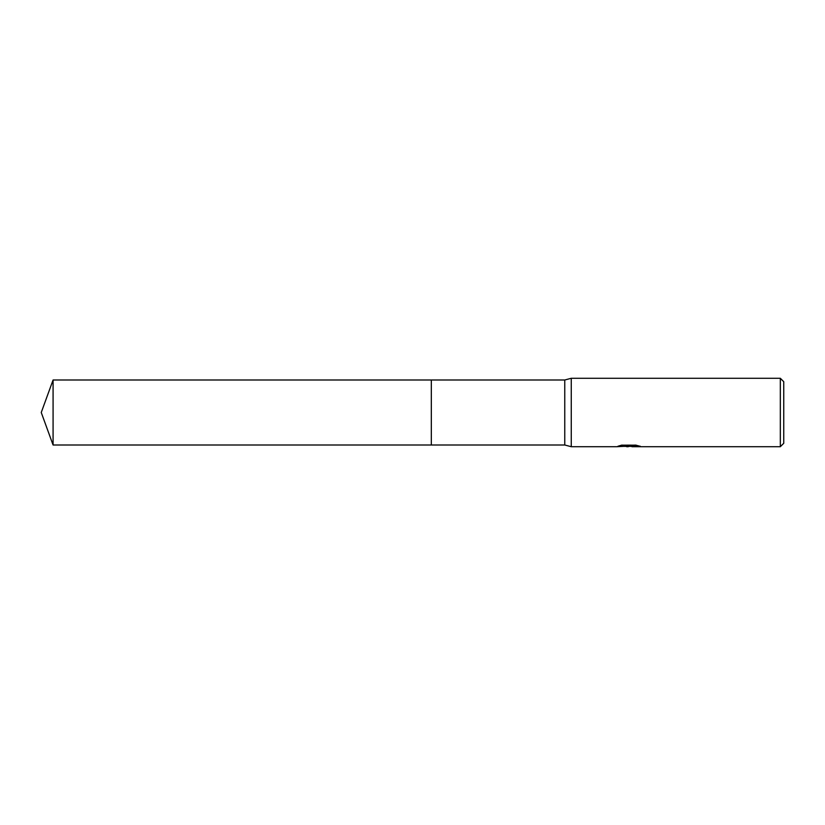 <?xml version="1.0" encoding="UTF-8"?>
<svg xmlns="http://www.w3.org/2000/svg" width="825" height="825" viewBox="0 0 825 825"><rect width="100%" height="100%" fill="white"/><g stroke="black" fill="none" stroke-linecap="round" stroke-linejoin="round"><path stroke-width="0.62" stroke-dasharray="4.12 3.09" d="M628.671 446.129L637.292 445.448L637.292 446.108L631.919 446.377M637.292 446.108L630.475 446.377M631.919 446.717L637.292 446.449M638.158 445.727L635.786 444.809L622.287 445.17M624.319 446.377L621.658 444.809L626.67 446.377M622.287 444.809L619.957 445.717M629.661 445.717L616.883 446.304L624.432 446.377M617.595 446.067L622.112 444.706M622.112 445.067L617.595 446.418M783.75 381.707L783.75 443.293M780.326 378.283L780.326 446.717M571.261 378.283L571.261 446.717M564.764 379.995L564.764 445.005M431.32 379.995L431.32 445.005M53.078 379.995L53.078 445.005M628.289 446.377L628.825 446.377"/><path stroke-width="1.24" d="M619.957 445.717L629.661 446.067L616.646 446.717L571.261 446.717L564.764 445.005L431.32 445.005L431.32 379.995L564.764 379.995L571.261 378.283L780.326 378.283L783.75 381.707L783.75 443.293L780.326 446.717L631.919 446.717L638.158 445.727M431.32 445.005L431.32 379.995L431.32 445.005L53.078 445.005L53.078 379.995L431.32 379.995M564.764 445.005L564.764 379.995M571.261 446.717L571.261 378.283M630.475 446.377L624.319 446.377M628.289 446.717L626.67 446.717M780.326 446.717L780.326 378.283M629.661 446.067L618.719 446.067L622.287 445.17L635.786 445.17L639.695 446.17M640.303 446.232C629.712 446.49 629.712 446.593 640.303 446.552M624.432 446.377L628.671 446.129M628.825 446.377L631.785 446.377M53.078 379.995L41.25 412.5L53.078 445.005"/></g></svg>
